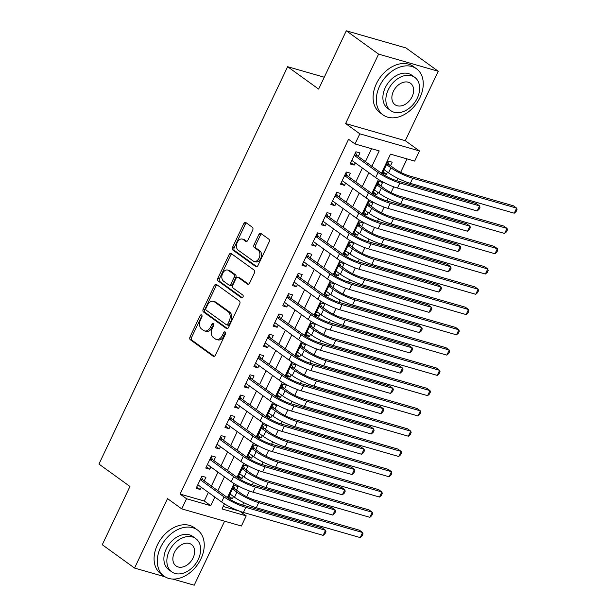 <?xml version="1.0" encoding="UTF-8"?>
<svg xmlns="http://www.w3.org/2000/svg" width="616" height="616" viewBox="0 0 616 616"><rect width="100%" height="100%" fill="white"/><g stroke="black" fill="none" stroke-linecap="round" stroke-linejoin="round"><path stroke-width="0.92" d="M201.617 314.961A1.563 1.063 -74 0 0 201.386 314.845A1.563 1.063 -74 0 0 200.069 315.708L190.028 336.852A2.241 1.517 -74 0 0 190.352 339.755L213.167 356.24A2.241 1.517 -74 0 0 213.498 356.395A2.241 1.517 -74 0 0 215.384 355.163L225.425 334.018A1.563 1.063 -74 0 0 225.194 331.986A1.563 1.063 -74 0 0 224.971 331.87A1.563 1.063 -74 0 0 223.647 332.74L222.345 335.474A7.161 4.843 -74 0 1 216.316 339.424A7.161 4.843 -74 0 1 215.269 338.916L213.367 337.537A7.161 4.843 -74 0 1 212.335 328.243L213.629 325.502A1.563 1.063 -74 0 0 213.405 323.469A1.563 1.063 -74 0 0 213.175 323.361A1.563 1.063 -74 0 0 211.858 324.224L210.556 326.957A7.161 4.843 -74 0 1 204.527 330.908A7.161 4.843 -74 0 1 203.48 330.399L201.578 329.029A7.161 4.843 -74 0 1 200.547 319.727L201.84 316.994A1.563 1.063 -74 0 0 201.617 314.961M202.025 315.661A1.563 1.063 -74 0 0 201.678 316.17L191.638 337.314A2.241 1.517 -74 0 0 191.961 340.225L214.276 356.333M225.602 332.694A1.563 1.063 -74 0 0 225.264 333.202L223.962 335.936L222.345 335.474M213.814 324.178A1.563 1.063 -74 0 0 213.467 324.686L212.174 327.419L210.556 326.957M252.683 230.176A2.241 1.517 -74 0 0 252.36 227.273L245.961 222.645A2.241 1.517 -74 0 0 245.63 222.484A2.241 1.517 -74 0 0 243.744 223.724L232.594 247.201A2.241 1.517 -74 0 0 232.917 250.111L255.74 266.589A2.241 1.517 -74 0 0 256.064 266.751A2.241 1.517 -74 0 0 257.95 265.511L269.1 242.034A2.241 1.517 -74 0 0 268.776 239.124L261.045 233.541A2.241 1.517 -74 0 0 260.722 233.379A2.241 1.517 -74 0 0 258.835 234.619L254.061 244.668A2.241 1.517 -74 0 0 254.385 247.57L258.22 250.342A5.983 4.05 -74 0 1 259.359 257.457A5.983 4.05 -74 0 1 254.038 261.415A5.983 4.05 -74 0 1 253.161 260.984L238.138 250.135A5.983 4.05 -74 0 1 236.998 243.02A5.983 4.05 -74 0 1 242.319 239.062A5.983 4.05 -74 0 1 243.197 239.493L245.699 241.303A2.241 1.517 -74 0 0 246.03 241.457A2.241 1.517 -74 0 0 247.909 240.225L252.683 230.176M346.308 30.8L405.967 47.94L438.253 71.263L378.594 54.116L346.308 30.8L318.634 89.089L287.634 66.705L98.953 464.064L129.945 486.455L102.271 544.737L134.558 568.06L167.529 498.621L181.735 508.878L186.548 498.744L180.095 494.078L348.556 139.285L355.016 143.951L359.829 133.818L419.488 150.959L414.676 161.092L390.49 154.146L381.435 173.212M378.594 54.116L345.622 123.554L359.829 133.818M216.57 284.538A2.241 1.517 -74 0 0 216.247 284.376A2.241 1.517 -74 0 0 214.36 285.608L203.211 309.093A2.241 1.517 -74 0 0 203.534 311.996L226.349 328.474A2.241 1.517 -74 0 0 226.68 328.636A2.241 1.517 -74 0 0 228.567 327.404L239.716 303.919A2.241 1.517 -74 0 0 239.393 301.016L216.57 284.538M217.902 278.147L229.052 254.662A2.241 1.517 -74 0 1 230.938 253.43A2.241 1.517 -74 0 1 231.27 253.592L254.085 270.07A2.241 1.517 -74 0 1 254.408 272.973L249.634 283.029A2.241 1.517 -74 0 1 247.748 284.261A2.241 1.517 -74 0 1 247.424 284.099L238.169 277.416A2.241 1.517 -74 0 0 237.845 277.254A2.241 1.517 -74 0 0 235.959 278.494L232.794 285.162A2.241 1.517 -74 0 0 233.11 288.065L242.75 295.018A1.563 1.063 -74 0 1 243.05 296.881A1.563 1.063 -74 0 1 241.657 297.921A1.563 1.063 -74 0 1 241.426 297.805L218.226 281.05A2.241 1.517 -74 0 1 217.902 278.147L219.519 278.609L230.669 255.132L229.052 254.662M134.558 568.06L165.111 576.838M172.826 579.055L194.217 585.2L224.609 521.198M387.487 172.118L386.425 174.359L383.013 171.895M390.513 165.743L392.2 162.193L388.165 161.038L382.39 173.204L386.425 174.359M377.862 192.392L376.8 194.633L373.381 192.169M380.888 186.017L382.575 182.467L378.54 181.312L372.765 193.478L376.8 194.633M368.237 212.666L367.167 214.907L363.756 212.443M371.263 206.291L372.942 202.741L368.915 201.586L363.14 213.752L367.167 214.907M358.604 232.94L357.542 235.181L354.131 232.717M361.63 226.565L363.317 223.015L359.29 221.86L353.515 234.026L357.542 235.181M348.979 253.215L347.917 255.455L344.506 252.991M352.005 246.839L353.692 243.289L349.657 242.134L343.882 254.293L347.917 255.455M339.354 273.489L338.292 275.729L334.881 273.265M342.38 267.113L344.067 263.563L340.032 262.408L334.257 274.567L338.292 275.729M329.729 293.763L328.659 296.003L325.248 293.539M332.755 287.387L334.442 283.837L330.407 282.682L324.632 294.841L328.659 296.003M320.104 314.037L319.034 316.278L315.623 313.814M323.13 307.661L324.809 304.111L320.782 302.957L315.007 315.115L319.034 316.278M310.472 334.311L309.409 336.552L305.998 334.088M313.498 327.935L315.184 324.386L311.157 323.231L305.374 335.389L309.409 336.552M300.847 354.577L299.784 356.826L296.373 354.362M303.873 348.209L305.559 344.66L301.524 343.505L295.749 355.663L299.784 356.826M291.222 374.851L290.159 377.1L286.748 374.636M294.248 368.483L295.934 364.934L291.899 363.771L286.124 375.937L290.159 377.1M281.597 395.125L280.526 397.374L277.115 394.91M284.623 388.758L286.301 385.208L282.274 384.045L276.499 396.211L280.526 397.374M271.964 415.4L270.901 417.648L267.49 415.184M274.99 409.032L276.676 405.482L272.649 404.319L266.874 416.485L270.901 417.648M262.339 435.674L261.276 437.922L257.865 435.458M265.365 429.306L267.051 425.756L263.017 424.593L257.242 436.759L261.276 437.922M252.714 455.948L251.651 458.188L248.24 455.732M255.74 449.572L257.426 446.03L253.392 444.868L247.617 457.034L251.651 458.188M243.089 476.222L242.019 478.463L238.608 475.999M246.115 469.846L247.801 466.304L243.767 465.142L237.992 477.308L242.019 478.463M204.235 480.857L205.921 477.308L201.894 476.153L196.111 488.319L200.146 489.474L201.209 487.233M213.868 460.583L215.546 457.034L211.519 455.878L205.744 468.045L209.771 469.2L210.834 466.959M223.493 440.309L225.179 436.759L221.144 435.604L215.369 447.77L219.396 448.925L220.466 446.685M233.118 420.035L234.804 416.485L230.769 415.33L224.994 427.496L229.029 428.651L230.091 426.411M242.743 399.761L244.429 396.211L240.394 395.056L234.619 407.222L238.654 408.377L239.716 406.137M252.368 379.487L254.054 375.937L250.027 374.782L244.252 386.948L248.279 388.103L249.341 385.862M262 359.213L263.679 355.671L259.652 354.508L253.877 366.674L257.904 367.829L258.974 365.588M271.625 338.939L273.312 335.397L269.277 334.234L263.502 346.4L267.529 347.555L268.599 345.314M281.25 318.665L282.937 315.123L278.902 313.96L273.127 326.126L277.161 327.281L278.224 325.04M290.875 298.39L292.562 294.848L288.534 293.686L282.752 305.852L286.786 307.007L287.849 304.766M300.5 278.116L302.187 274.574L298.159 273.412L292.384 285.578L296.411 286.733L297.474 284.492M310.133 257.842L311.812 254.3L307.784 253.138L302.009 265.304L306.036 266.459L307.107 264.218M319.758 237.576L321.444 234.026L317.409 232.863L311.634 245.029L315.669 246.192L316.732 243.944M329.383 217.302L331.069 213.752L327.034 212.589L321.259 224.755L325.294 225.918L326.357 223.67M339.008 197.028L340.694 193.478L336.667 192.315L330.884 204.481L334.919 205.644L335.982 203.395M348.641 176.754L350.319 173.204L346.292 172.041L340.517 184.207L344.544 185.37L345.615 183.121M180.095 494.078L204.281 501.031L208.377 492.407M211.404 486.032L218.002 472.133M221.029 465.758L227.627 451.859M230.654 445.483L237.252 431.585M240.279 425.209L246.877 411.311M249.911 404.935L256.51 391.037M259.536 384.661L266.135 370.763M269.161 364.387L275.76 350.489M278.786 344.113L285.385 330.215M288.411 323.839L295.018 309.94M298.044 303.565L304.643 289.666M307.669 283.291L314.268 269.392M317.294 263.017L323.893 249.118M326.919 242.743L333.518 228.844M336.552 222.468L343.15 208.57M346.177 202.202L352.775 188.296M355.802 181.928L362.4 168.022M365.427 161.654L371.571 148.71M358.266 156.479L359.952 152.93L355.917 151.775L350.142 163.933L354.169 165.096L355.24 162.847M242.673 505.074L243.805 502.687M246.646 496.712L249.372 490.96M252.298 484.8L253.438 482.413M256.271 476.438L258.997 470.686M261.931 464.526L263.063 462.139M265.896 456.163L268.63 450.412M271.556 444.252L272.688 441.865M275.521 435.889L278.255 430.137M281.181 423.977L282.313 421.59M285.154 415.615L287.88 409.863M290.806 403.703L291.938 401.316M294.779 395.341L297.505 389.597M300.431 383.429L301.57 381.042M304.404 375.067L307.138 369.323M310.064 363.155L311.195 360.768M314.029 354.793L316.763 349.049M319.689 342.881L320.82 340.494M323.654 334.519L326.388 328.775M329.314 322.607L330.445 320.22M333.287 314.245L336.013 308.5M338.939 302.333L340.078 299.946M342.912 293.971L345.638 288.226M348.571 282.059L349.703 279.672M352.537 273.704L355.27 267.952M358.196 261.785L359.328 259.398M362.162 253.43L364.895 247.678M367.821 241.51L368.953 239.124M371.795 233.156L374.52 227.404M377.446 221.236L378.578 218.849M381.42 212.882L384.145 207.13M387.071 200.962L388.211 198.575M391.045 192.608L393.778 186.856M396.704 180.688L397.836 178.301M400.67 172.334L407.045 158.905M223.2 506.468L239.555 511.165M236.49 490.12L238.169 486.578L234.142 485.416L228.367 497.582L232.394 498.737L233.464 496.496M324.262 77.223L287.634 66.705M345.622 123.554L405.282 140.694L438.253 71.263M405.282 140.694L419.488 150.959M239.801 511.257L246.215 515.885L241.395 526.025L181.735 508.878M371.887 166.312L379.202 150.905L355.016 143.951M186.548 498.744L210.734 505.69L214.83 497.066M217.856 490.698L224.455 476.792M227.489 470.424L234.088 456.518M237.114 450.15L243.713 436.243M246.739 429.876L253.338 415.977M256.364 409.602L262.963 395.703M265.989 389.327L272.595 375.429M275.622 369.053L282.22 355.155M285.247 348.779L291.845 334.881M294.872 328.505L301.47 314.607M304.497 308.231L311.095 294.332M314.129 287.957L320.728 274.058M323.754 267.683L330.353 253.784M333.379 247.409L339.978 233.51M343.004 227.135L349.603 213.236M352.629 206.86L359.236 192.962M362.262 186.586L368.861 172.688M224.44 503.842L222.022 508.939L246.215 515.885M378.47 179.464L371.81 193.486M368.845 199.738L362.185 213.76M359.22 220.012L352.56 234.034M349.588 240.286L342.927 254.308M339.963 260.56L333.302 274.582M330.338 280.827L323.677 294.856M320.713 301.101L314.052 315.13M311.08 321.375L304.427 335.404M301.455 341.649L294.795 355.678M291.83 361.923L285.17 375.952M282.205 382.197L275.545 396.227M272.58 402.471L265.92 416.501M262.947 422.745L256.287 436.775M253.322 443.02L246.662 457.049M243.697 463.294L237.037 477.323M234.072 483.568L227.412 497.589M204.281 501.031L210.734 505.69M232.394 498.737L228.983 496.273M200.146 489.474L196.735 487.01M209.771 469.2L206.36 466.736M219.396 448.925L215.985 446.461M229.029 428.651L225.618 426.187M238.654 408.377L235.243 405.913M248.279 388.103L244.868 385.639M257.904 367.829L254.493 365.365M267.529 347.555L264.118 345.091M277.161 327.281L273.75 324.817M286.786 307.007L283.375 304.543M296.411 286.733L293 284.269M306.036 266.459L302.625 264.002M315.669 246.192L312.258 243.728M325.294 225.918L321.883 223.454M334.919 205.644L331.508 203.18M344.544 185.37L341.133 182.906M354.169 165.096L350.758 162.632M204.527 330.908L206.137 331.377A7.161 4.843 -74 0 0 212.174 327.419M216.316 339.424L217.925 339.886A7.161 4.843 -74 0 0 223.962 335.936M217.078 284.9A2.241 1.517 -74 0 0 215.97 286.07L204.82 309.555A2.241 1.517 -74 0 0 205.143 312.458L227.458 328.574M206.021 308.185A1.563 1.063 -74 0 0 206.252 310.218L226.28 324.686A1.563 1.063 -74 0 0 226.511 324.794A1.563 1.063 -74 0 0 227.828 323.931L229.198 321.044A7.161 4.843 -74 0 0 228.166 311.75L214.476 301.863A7.161 4.843 -74 0 0 213.429 301.347A7.161 4.843 -74 0 0 207.392 305.297L206.021 308.185M227.889 325.148A1.563 1.063 -74 0 0 228.12 325.263A1.563 1.063 -74 0 0 229.445 324.393L227.828 323.931M213.429 301.347L215.038 301.809A7.161 4.843 -74 0 1 216.085 302.325L229.776 312.212A7.161 4.843 -74 0 1 230.808 321.514L229.445 324.393M231.778 253.961A2.241 1.517 -74 0 0 230.669 255.132M248.525 284.199L239.778 277.878A2.241 1.517 -74 0 0 239.455 277.724L237.845 277.254M242.365 297.782L219.835 281.52L218.226 281.05M228.567 270.486A5.983 4.05 -74 0 0 227.689 270.054A5.983 4.05 -74 0 0 222.368 274.012A5.983 4.05 -74 0 0 223.508 281.127L228.805 284.954A2.241 1.517 -74 0 0 229.129 285.108A2.241 1.517 -74 0 0 231.015 283.876L234.18 277.208A2.241 1.517 -74 0 0 233.857 274.305L228.567 270.486L230.176 270.948A5.983 4.05 -74 0 0 229.306 270.516L227.689 270.054M230.415 285.416A2.241 1.517 -74 0 0 230.746 285.578A2.241 1.517 -74 0 0 232.625 284.338L231.015 283.876M230.176 270.948L235.474 274.767A2.241 1.517 -74 0 1 235.797 277.67L232.625 284.338M219.519 278.609A2.241 1.517 -74 0 0 219.835 281.52M242.319 239.062L243.936 239.524A5.983 4.05 -74 0 1 244.806 239.955L246.8 241.395M254.038 261.415L255.648 261.877A5.983 4.05 -74 0 0 260.968 257.927A5.983 4.05 -74 0 0 259.829 250.804L258.22 250.342M261.554 233.911A2.241 1.517 -74 0 0 260.445 235.081L255.671 245.13A2.241 1.517 -74 0 0 255.994 248.032L259.829 250.804M246.469 223.015A2.241 1.517 -74 0 0 245.361 224.185L234.211 247.663A2.241 1.517 -74 0 0 234.534 250.573L256.841 266.682M233.71 486.317L235.189 489.189L240.941 493.339A11.396 1.987 25.4 0 0 255.463 500.323L359.39 530.183L362.616 532.517L258.689 502.656A17.094 2.98 -154.6 0 1 236.914 492.184L232.455 488.965M360.214 537.583L362.616 532.517L363.024 533.933L362.062 535.966L360.214 537.583L256.287 507.723A17.094 2.98 -154.6 0 1 234.504 497.251L230.045 494.032M235.189 489.189L232.694 488.465M323.146 535.358L325.548 530.291L325.956 531.708L324.994 533.741L323.146 535.358L243.405 512.443A17.094 2.98 -154.6 0 1 221.629 501.978L197.798 484.769M201.463 477.053L202.941 479.918L228.066 498.067A11.396 1.987 25.4 0 0 242.589 505.043L322.322 527.958L325.548 530.291L245.815 507.376A17.094 2.98 -154.6 0 1 224.031 496.904L200.208 479.702M202.941 479.918L200.439 479.202M160.622 547.278A28.49 20.374 125.8 0 0 164.095 576.168A28.49 20.374 125.8 0 0 200.931 558.866A28.49 20.374 125.8 0 0 197.459 529.976A28.49 20.374 125.8 0 0 160.622 547.278M197.459 529.976L194.233 527.643A28.49 20.374 125.8 0 0 157.396 544.944A28.49 20.374 125.8 0 0 160.868 573.835L164.095 576.168M171.741 571.848L168.769 569.7A20.513 14.669 -54.2 0 1 166.266 548.902A20.513 14.669 -54.2 0 1 192.785 536.444L195.757 538.584A20.513 14.669 125.8 0 0 169.238 551.05A20.513 14.669 125.8 0 0 171.741 571.848A20.513 14.669 125.8 0 0 198.26 559.39A20.513 14.669 125.8 0 0 195.757 538.584M193.101 557.904A13.221 9.456 125.8 0 0 191.491 544.498A13.221 9.456 125.8 0 0 174.397 552.529A13.221 9.456 125.8 0 0 176.007 565.935A13.221 9.456 125.8 0 0 193.101 557.904M379.633 86.055A28.49 20.374 125.8 0 0 383.106 114.938A28.49 20.374 125.8 0 0 419.943 97.636A28.49 20.374 125.8 0 0 416.462 68.746A28.49 20.374 125.8 0 0 379.633 86.055M416.462 68.746L413.236 66.413A28.49 20.374 125.8 0 0 376.399 83.722A28.49 20.374 125.8 0 0 379.88 112.605L383.106 114.938M390.744 110.618L387.772 108.47A20.513 14.669 -54.2 0 1 385.27 87.672A20.513 14.669 -54.2 0 1 411.796 75.214L414.768 77.362A20.513 14.669 125.8 0 0 388.242 89.821A20.513 14.669 125.8 0 0 390.744 110.618A20.513 14.669 125.8 0 0 417.271 98.16A20.513 14.669 125.8 0 0 414.768 77.362M412.112 96.674A13.221 9.456 125.8 0 0 410.495 83.268A13.221 9.456 125.8 0 0 393.401 91.299A13.221 9.456 125.8 0 0 395.018 104.705A13.221 9.456 125.8 0 0 412.112 96.674M374.312 38.847A28.49 20.374 125.8 0 0 371.248 37.969M243.335 466.05L244.814 468.915L250.566 473.065A11.396 1.987 25.4 0 0 265.088 480.049L369.015 509.909L372.241 512.243L268.322 482.382A17.094 2.98 -154.6 0 1 246.539 471.91L242.08 468.691M369.839 517.309L372.241 512.243L372.649 513.659L371.687 515.692L369.839 517.309L265.912 487.448A17.094 2.98 -154.6 0 1 244.129 476.977L239.678 473.758M244.814 468.915L242.319 468.191M252.968 445.776L254.439 448.64L260.198 452.791A11.396 1.987 25.4 0 0 274.713 459.775L378.64 489.635L381.874 491.968L277.947 462.108A17.094 2.98 -154.6 0 1 256.164 451.636L251.705 448.417M379.464 497.035L381.874 491.968L382.274 493.385L381.312 495.418L379.464 497.035L275.537 467.174A17.094 2.98 -154.6 0 1 253.761 456.702L249.303 453.484M254.439 448.64L251.944 447.917M262.593 425.502L264.064 428.366L269.823 432.517A11.396 1.987 25.4 0 0 284.346 439.501L388.265 469.361L391.499 471.694L287.572 441.834A17.094 2.98 -154.6 0 1 265.789 431.362L261.338 428.143M389.089 476.761L391.499 471.694L391.899 473.111L390.937 475.144L389.089 476.761L285.162 446.9A17.094 2.98 -154.6 0 1 263.386 436.428L258.928 433.21M264.064 428.366L261.569 427.65M272.218 405.228L273.697 408.092L279.448 412.243A11.396 1.987 25.4 0 0 293.971 419.227L397.898 449.087L401.124 451.42L297.197 421.56A17.094 2.98 -154.6 0 1 275.421 411.088L270.963 407.869M398.714 456.487L401.124 451.42L401.532 452.845L400.569 454.87L398.714 456.487L294.795 426.626A17.094 2.98 -154.6 0 1 273.011 416.154L268.553 412.936M273.697 408.092L271.202 407.376M332.771 515.084L335.181 510.017L335.581 511.434L334.619 513.467L332.771 515.084L253.037 492.176A17.094 2.98 -154.6 0 1 231.254 481.704L207.423 464.495M211.088 456.779L212.566 459.644L237.691 477.793A11.396 1.987 25.4 0 0 252.214 484.769L331.947 507.684L335.181 510.017L255.44 487.102A17.094 2.98 -154.6 0 1 233.664 476.638L209.833 459.428M212.566 459.644L210.071 458.928M342.396 494.81L344.806 489.743L345.214 491.168L344.252 493.193L342.396 494.81L262.662 471.902A17.094 2.98 -154.6 0 1 240.879 461.43L217.055 444.221M220.713 436.505L222.191 439.37L247.316 457.519A11.396 1.987 25.4 0 0 261.839 464.502L341.58 487.41L344.806 489.743L265.065 466.828A17.094 2.98 -154.6 0 1 243.289 456.364L219.458 439.154M222.191 439.37L219.696 438.654M352.029 474.536L354.431 469.469L354.839 470.893L353.877 472.919L352.029 474.536L272.287 451.628A17.094 2.98 -154.6 0 1 250.504 441.156L226.68 423.947M230.345 416.231L231.816 419.096L256.949 437.245A11.396 1.987 25.4 0 0 271.464 444.228L351.205 467.136L354.431 469.469L274.697 446.554A17.094 2.98 -154.6 0 1 252.914 436.09L229.083 418.88M231.816 419.096L229.321 418.38M361.654 454.262L364.056 449.195L364.464 450.619L363.502 452.645L361.654 454.262L281.912 431.354A17.094 2.98 -154.6 0 1 260.137 420.882L236.305 403.673M239.97 395.957L241.441 398.822L266.574 416.97A11.396 1.987 25.4 0 0 281.089 423.954L360.83 446.862L364.056 449.195L284.322 426.28A17.094 2.98 -154.6 0 1 262.539 415.815L238.715 398.606M241.441 398.822L238.946 398.105M281.843 384.954L283.322 387.818L289.073 391.976A11.396 1.987 25.4 0 0 303.596 398.952L407.523 428.813L410.749 431.146L306.822 401.286A17.094 2.98 -154.6 0 1 285.046 390.814L280.588 387.595M408.346 436.213L410.749 431.146L411.157 432.571L410.194 434.596L408.346 436.213L304.42 406.352A17.094 2.98 -154.6 0 1 282.636 395.88L278.186 392.661M283.322 387.818L280.827 387.102M371.279 433.987L373.689 428.921L374.089 430.345L373.127 432.37L371.279 433.987L291.537 411.08A17.094 2.98 -154.6 0 1 269.762 400.608L245.93 383.398M249.595 375.683L251.074 378.547L276.199 396.696A11.396 1.987 25.4 0 0 290.721 403.68L370.455 426.588L373.689 428.921L293.947 406.006A17.094 2.98 -154.6 0 1 272.164 395.541L248.34 378.332M251.074 378.547L248.579 377.831M291.468 364.68L292.947 367.544L298.706 371.702A11.396 1.987 25.4 0 0 313.221 378.678L417.148 408.539L420.374 410.872L316.455 381.011A17.094 2.98 -154.6 0 1 294.671 370.539L290.213 367.321M417.971 415.939L420.374 410.872L420.782 412.297L419.819 414.322L417.971 415.939L314.045 386.078A17.094 2.98 -154.6 0 1 292.261 375.606L287.811 372.387M292.947 367.544L290.452 366.828M380.904 413.713L383.314 408.647L383.714 410.071L382.752 412.096L380.904 413.713L301.17 390.806A17.094 2.98 -154.6 0 1 279.387 380.334L255.563 363.124M259.221 355.409L260.699 358.273L285.824 376.422A11.396 1.987 25.4 0 0 300.346 383.406L380.08 406.314L383.314 408.647L303.572 385.739A17.094 2.98 -154.6 0 1 281.797 375.267L257.965 358.058M260.699 358.273L258.204 357.557M301.101 344.406L302.572 347.27L308.331 351.428A11.396 1.987 25.4 0 0 322.853 358.404L426.773 388.265L430.007 390.598L326.08 360.737A17.094 2.98 -154.6 0 1 304.296 350.265L299.846 347.047M427.596 395.665L430.007 390.598L430.407 392.022L429.444 394.048L427.596 395.665L323.67 365.804A17.094 2.98 -154.6 0 1 301.894 355.332L297.436 352.121M302.572 347.27L300.077 346.554M390.529 393.439L392.939 388.373L393.347 389.797L392.384 391.822L390.529 393.439L310.795 370.532A17.094 2.98 -154.6 0 1 289.012 360.06L265.188 342.85M268.846 335.135L270.324 337.999L295.449 356.148A11.396 1.987 25.4 0 0 309.971 363.132L389.712 386.04L392.939 388.373L313.197 365.465A17.094 2.98 -154.6 0 1 291.422 354.993L267.59 337.784M270.324 337.999L267.829 337.283M310.726 324.132L312.204 326.996L317.956 331.154A11.396 1.987 25.4 0 0 332.478 338.13L436.405 367.991L439.632 370.324L335.705 340.463A17.094 2.98 -154.6 0 1 313.921 329.991L309.471 326.773M437.221 375.39L439.632 370.324L440.04 371.748L439.069 373.773L437.221 375.39L333.295 345.53A17.094 2.98 -154.6 0 1 311.519 335.058L307.061 331.847M312.204 326.996L309.702 326.28M400.161 373.165L402.564 368.099L402.972 369.523L402.009 371.548L400.161 373.165L320.42 350.258A17.094 2.98 -154.6 0 1 298.645 339.786L274.813 322.576M278.478 314.861L279.949 317.725L305.082 335.874A11.396 1.987 25.4 0 0 319.596 342.858L399.337 365.765L402.564 368.099L322.83 345.191A17.094 2.98 -154.6 0 1 301.047 334.719L277.223 317.51M279.949 317.725L277.454 317.009M320.351 303.857L321.829 306.722L327.581 310.88A11.396 1.987 25.4 0 0 342.103 317.856L446.03 347.717L449.257 350.05L345.33 320.189A17.094 2.98 -154.6 0 1 323.554 309.717L319.096 306.499M446.846 355.116L449.257 350.05L449.665 351.474L448.702 353.499L446.846 355.116L342.927 325.256A17.094 2.98 -154.6 0 1 321.144 314.791L316.686 311.573M321.829 306.722L319.334 306.006M409.786 352.891L412.189 347.824L412.597 349.249L411.634 351.274L409.786 352.891L330.045 329.983A17.094 2.98 -154.6 0 1 308.27 319.512L284.438 302.302M288.103 294.587L289.582 297.459L314.707 315.6A11.396 1.987 25.4 0 0 329.229 322.584L408.962 345.491L412.189 347.824L332.455 324.917A17.094 2.98 -154.6 0 1 310.672 314.445L286.848 297.235M289.582 297.459L287.079 296.735M329.976 283.583L331.454 286.448L337.206 290.606A11.396 1.987 25.4 0 0 351.728 297.582L455.655 327.442L458.882 329.776L354.955 299.915A17.094 2.98 -154.6 0 1 333.179 289.443L328.721 286.224M456.479 334.842L458.882 329.776L459.29 331.2L458.327 333.225L456.479 334.842L352.552 304.982A17.094 2.98 -154.6 0 1 330.769 294.517L326.318 291.299M331.454 286.448L328.959 285.732M419.411 332.617L421.821 327.55L422.222 328.975L421.259 331L419.411 332.617L339.678 309.709A17.094 2.98 -154.6 0 1 317.895 299.237L294.063 282.028M297.728 274.32L299.207 277.185L324.332 295.326A11.396 1.987 25.4 0 0 338.854 302.31L418.587 325.217L421.821 327.55L342.08 304.643A17.094 2.98 -154.6 0 1 320.305 294.171L296.473 276.961M299.207 277.185L296.712 276.461M339.608 263.309L341.079 266.174L346.839 270.332A11.396 1.987 25.4 0 0 361.353 277.308L465.28 307.168L468.507 309.502L364.587 279.641A17.094 2.98 -154.6 0 1 342.804 269.169L338.346 265.95M466.104 314.568L468.507 309.502L468.915 310.926L467.952 312.951L466.104 314.568L362.177 284.707A17.094 2.98 -154.6 0 1 340.402 274.243L335.943 271.025M341.079 266.174L338.584 265.457M429.036 312.343L431.446 307.276L431.855 308.701L430.892 310.726L429.036 312.343L349.303 289.435A17.094 2.98 -154.6 0 1 327.52 278.963L303.696 261.754M307.353 254.046L308.832 256.911L333.957 275.052A11.396 1.987 25.4 0 0 348.479 282.036L428.22 304.943L431.446 307.276L351.705 284.369A17.094 2.98 -154.6 0 1 329.93 273.897L306.098 256.687M308.832 256.911L306.337 256.187M349.233 243.035L350.704 245.9L356.464 250.058A11.396 1.987 25.4 0 0 370.986 257.034L474.905 286.894L478.139 289.227L374.212 259.367A17.094 2.98 -154.6 0 1 352.429 248.895L347.978 245.676M475.729 294.294L478.139 289.227L478.54 290.652L477.577 292.677L475.729 294.294L371.802 264.433A17.094 2.98 -154.6 0 1 350.027 253.969L345.568 250.75M350.704 245.9L348.209 245.183M438.669 292.069L441.071 287.002L441.48 288.427L440.517 290.452L438.669 292.069L358.928 269.161A17.094 2.98 -154.6 0 1 337.145 258.689L313.321 241.48M316.978 233.772L318.457 236.636L343.589 254.778A11.396 1.987 25.4 0 0 358.104 261.762L437.845 284.669L441.071 287.002L361.338 264.095A17.094 2.98 -154.6 0 1 339.555 253.623L315.723 236.413M318.457 236.636L315.962 235.92M358.858 222.761L360.337 225.625L366.089 229.783A11.396 1.987 25.4 0 0 380.611 236.76L484.538 266.62L487.764 268.953L383.837 239.093A17.094 2.98 -154.6 0 1 362.062 228.621L357.603 225.41M485.354 274.02L487.764 268.953L488.172 270.378L487.21 272.403L485.354 274.02L381.435 244.159A17.094 2.98 -154.6 0 1 359.652 233.695L355.193 230.476M360.337 225.625L357.842 224.909M448.294 271.795L450.696 266.728L451.105 268.153L450.142 270.178L448.294 271.795L368.553 248.887A17.094 2.98 -154.6 0 1 346.777 238.415L322.946 221.206M326.611 213.498L328.082 216.362L353.214 234.504A11.396 1.987 25.4 0 0 367.729 241.487L447.47 264.395L450.696 266.728L370.963 243.82A17.094 2.98 -154.6 0 1 349.18 233.349L325.356 216.139M328.082 216.362L325.587 215.646M368.483 202.487L369.962 205.351L375.714 209.509A11.396 1.987 25.4 0 0 390.236 216.485L494.163 246.346L497.389 248.679L393.462 218.819A17.094 2.98 -154.6 0 1 371.687 208.347L367.228 205.136M494.987 253.746L497.389 248.679L497.797 250.104L496.835 252.129L494.987 253.746L391.06 223.885A17.094 2.98 -154.6 0 1 369.277 213.421L364.826 210.202M369.962 205.351L367.467 204.635M457.919 251.52L460.329 246.454L460.73 247.878L459.767 249.904L457.919 251.52L378.178 228.613A17.094 2.98 -154.6 0 1 356.402 218.141L332.571 200.931M336.236 193.224L337.714 196.088L362.839 214.237A11.396 1.987 25.4 0 0 377.362 221.213L457.095 244.121L460.329 246.454L380.588 223.546A17.094 2.98 -154.6 0 1 358.805 213.074L334.981 195.865M337.714 196.088L335.212 195.372M378.108 182.213L379.587 185.077L385.346 189.235A11.396 1.987 25.4 0 0 399.861 196.211L503.788 226.072L507.014 228.405L403.095 198.545A17.094 2.98 -154.6 0 1 381.312 188.08L376.853 184.862M504.612 233.472L507.014 228.405L507.422 229.83L506.46 231.855L504.612 233.472L400.685 203.619A17.094 2.98 -154.6 0 1 378.902 193.147L374.451 189.928M379.587 185.077L377.092 184.361M467.544 231.246L469.954 226.18L470.355 227.604L469.392 229.629L467.544 231.246L387.81 208.339A17.094 2.98 -154.6 0 1 366.027 197.867L342.196 180.657M345.861 172.95L347.339 175.814L372.464 193.963A11.396 1.987 25.4 0 0 386.987 200.939L466.72 223.847L469.954 226.18L390.213 203.272A17.094 2.98 -154.6 0 1 368.437 192.8L344.606 175.591M347.339 175.814L344.845 175.098M387.741 161.939L389.212 164.803L394.972 168.961A11.396 1.987 25.4 0 0 409.486 175.945L513.413 205.798L516.647 208.131L412.72 178.27A17.094 2.98 -154.6 0 1 390.937 167.806L386.486 164.588M384.13 169.693L388.534 172.873L390.937 167.806M514.237 213.198L516.647 208.131L517.047 209.555L516.085 211.581L514.237 213.198L410.31 183.345A17.094 2.98 -154.6 0 1 388.534 172.873M389.212 164.803L386.717 164.087M477.169 210.98L479.579 205.906L479.987 207.33L479.025 209.355L477.169 210.98L397.435 188.065A17.094 2.98 -154.6 0 1 375.652 177.593L351.828 160.391M355.486 152.676L356.964 155.54L382.089 173.689A11.396 1.987 25.4 0 0 396.612 180.665L476.353 203.573L479.579 205.906L399.838 182.998A17.094 2.98 -154.6 0 1 378.062 172.526L354.231 155.317M356.964 155.54L354.47 154.824M201.678 316.17L200.069 315.708M225.264 333.202L223.647 332.74M213.467 324.686L211.858 324.224M213.86 356.433L213.167 356.24M191.961 340.225L190.352 339.755M191.638 337.314L190.028 336.852M227.042 328.675L226.349 328.474M205.143 312.458L203.534 311.996M204.82 309.555L203.211 309.093M215.97 286.07L214.36 285.608M230.808 321.514L229.198 321.044M229.776 312.212L228.166 311.75M216.085 302.325L214.476 301.863M248.109 284.299L247.424 284.099M239.778 277.878L238.169 277.416M241.911 297.944L241.426 297.805M235.797 277.67L234.18 277.208M235.474 274.767L233.857 274.305M246.392 241.495L245.699 241.303M244.806 239.955L243.197 239.493M255.994 248.032L254.385 247.57M255.671 245.13L254.061 244.668M260.445 235.081L258.835 234.619M256.425 266.79L255.74 266.589M234.534 250.573L232.917 250.111M234.211 247.663L232.594 247.201M245.361 224.185L243.744 223.724M234.504 497.251L236.914 492.184M256.287 507.723L258.689 502.656M221.629 501.978L224.031 496.904M243.405 512.443L245.815 507.376M244.129 476.977L246.539 471.91M265.912 487.448L268.322 482.382M253.761 456.702L256.164 451.636M275.537 467.174L277.947 462.108M263.386 436.428L265.789 431.362M285.162 446.9L287.572 441.834M273.011 416.154L275.421 411.088M294.795 426.626L297.197 421.56M231.254 481.704L233.664 476.638M253.037 492.176L255.44 487.102M240.879 461.43L243.289 456.364M262.662 471.902L265.065 466.828M250.504 441.156L252.914 436.09M272.287 451.628L274.697 446.554M260.137 420.882L262.539 415.815M281.912 431.354L284.322 426.28M282.636 395.88L285.046 390.814M304.42 406.352L306.822 401.286M269.762 400.608L272.164 395.541M291.537 411.08L293.947 406.006M292.261 375.606L294.671 370.539M314.045 386.078L316.455 381.011M279.387 380.334L281.797 375.267M301.17 390.806L303.572 385.739M301.894 355.332L304.296 350.265M323.67 365.804L326.08 360.737M289.012 360.06L291.422 354.993M310.795 370.532L313.197 365.465M311.519 335.058L313.921 329.991M333.295 345.53L335.705 340.463M298.645 339.786L301.047 334.719M320.42 350.258L322.83 345.191M321.144 314.791L323.554 309.717M342.927 325.256L345.33 320.189M308.27 319.512L310.672 314.445M330.045 329.983L332.455 324.917M330.769 294.517L333.179 289.443M352.552 304.982L354.955 299.915M317.895 299.237L320.305 294.171M339.678 309.709L342.08 304.643M340.402 274.243L342.804 269.169M362.177 284.707L364.587 279.641M327.52 278.963L329.93 273.897M349.303 289.435L351.705 284.369M350.027 253.969L352.429 248.895M371.802 264.433L374.212 259.367M337.145 258.689L339.555 253.623M358.928 269.161L361.338 264.095M359.652 233.695L362.062 228.621M381.435 244.159L383.837 239.093M346.777 238.415L349.18 233.349M368.553 248.887L370.963 243.82M369.277 213.421L371.687 208.347M391.06 223.885L393.462 218.819M356.402 218.141L358.805 213.074M378.178 228.613L380.588 223.546M378.902 193.147L381.312 188.08M400.685 203.619L403.095 198.545M366.027 197.867L368.437 192.8M387.81 208.339L390.213 203.272M410.31 183.345L412.72 178.27M375.652 177.593L378.062 172.526M397.435 188.065L399.838 182.998M228.12 325.263L226.511 324.794M230.746 285.578L229.129 285.108"/></g></svg>
